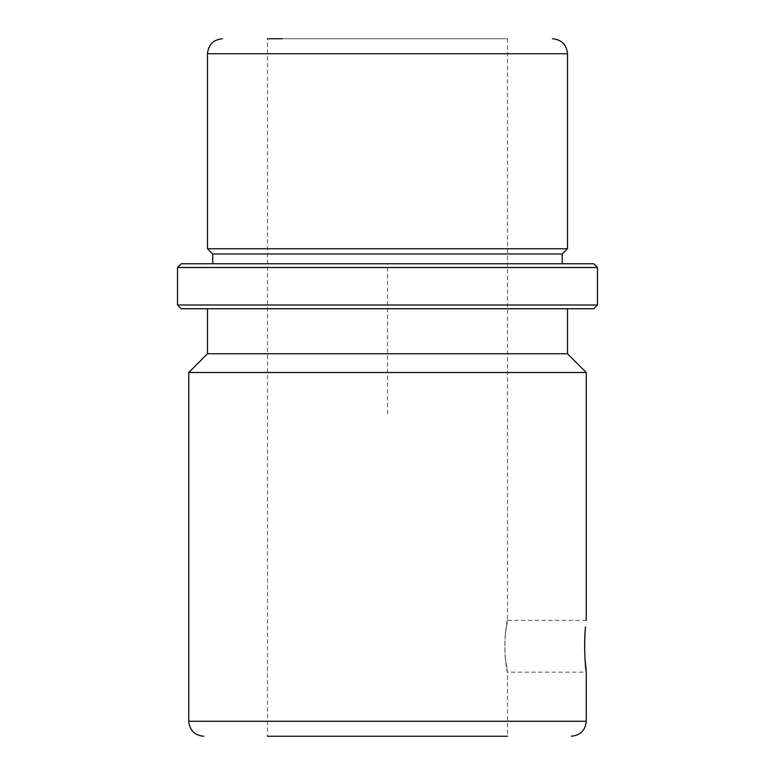 <?xml version="1.0" encoding="UTF-8"?>
<svg xmlns="http://www.w3.org/2000/svg" width="775" height="775" viewBox="0 0 775 775"><rect width="100%" height="100%" fill="white"/><g stroke="black" fill="none" stroke-linecap="round" stroke-linejoin="round"><path stroke-width="0.58" stroke-dasharray="3.88 2.91" d="M585.232 662.635L585.793 668.389M585.832 668.757L586.249 672.187L507.499 672.187L505.319 658.682C511.016 688.772 502.956 662.48 505.319 633.814L507.499 620.31L507.499 38.75L282.187 38.75M585.483 627.004L585.435 627.566M585.164 630.743L585.096 631.548M584.553 646.243L584.941 658.682M505.319 633.814C511.016 603.725 502.956 630.017 505.319 658.682M282.187 736.25L507.499 736.25L282.187 736.25M507.499 38.75L267.501 38.75L267.501 736.25L507.499 736.25L507.499 672.187M567.503 248.746L207.497 248.746M562.253 253.997L212.747 253.997M540.853 263.752L212.747 263.752L540.853 263.752M593.747 263.752L568.501 263.752M562.253 263.752L212.747 263.752L562.253 263.752M593.747 308.75L568.501 308.75M567.503 308.75L207.497 308.75M567.503 353.749L207.497 353.749M188.751 372.504L586.249 372.504M387.5 413.753L387.5 263.752L537.501 263.752M567.503 53.746L207.497 53.746M597.496 267.501L177.504 267.501M597.496 305.001L177.504 305.001M586.249 721.254L188.751 721.254M586.249 620.31L507.499 620.31"/><path stroke-width="1.16" d="M585.483 627.004L584.941 633.814C583.517 662.441 588.361 688.801 584.941 658.682L585.038 660.145M585.048 660.222L585.096 660.959M585.106 661.027L585.232 662.635M585.435 627.566L585.164 630.743M585.096 631.548L584.553 646.243M282.187 38.75L267.501 38.75M177.504 267.501L597.496 267.501L597.496 305.001L177.504 305.001L177.504 267.501L181.253 263.752L212.747 263.752L212.747 253.997L207.497 248.746L567.503 248.746L567.503 53.746C566.612 44.64 561.613 39.641 552.498 38.75M212.747 253.997L562.253 253.997L567.503 248.746M181.253 263.752L593.747 263.752L597.496 267.501M568.501 263.752L562.253 263.752L562.253 253.997M568.501 308.75L567.503 308.75L567.503 353.749L207.497 353.749L207.497 308.75L181.253 308.75L593.747 308.75L597.496 305.001M567.503 353.749L586.249 372.504L188.751 372.504L207.497 353.749M267.501 736.25L507.499 736.25M212.747 263.752L562.253 263.752M207.497 248.746L207.497 53.746L567.503 53.746M188.751 372.504L188.751 721.254L586.249 721.254C585.357 730.36 580.359 735.359 571.252 736.25M207.497 53.746C208.388 44.64 213.387 39.641 222.502 38.75M177.504 305.001L181.253 308.75M188.751 721.254C189.642 730.36 194.641 735.359 203.748 736.25M586.249 721.254L586.249 672.187M586.249 620.31L586.249 372.504"/></g></svg>
